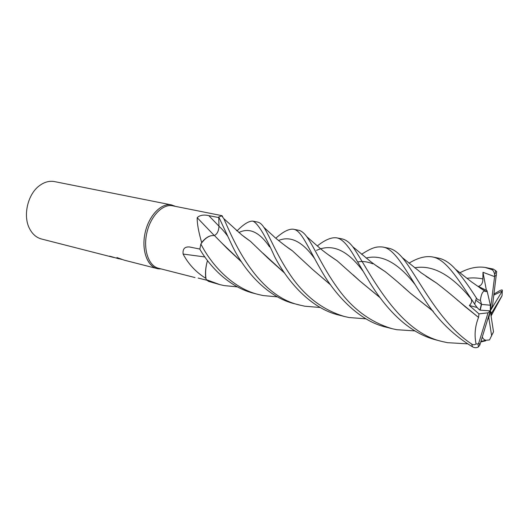 <?xml version="1.0" encoding="UTF-8"?>
<svg xmlns="http://www.w3.org/2000/svg" width="529" height="529" viewBox="0 0 529 529"><rect width="100%" height="100%" fill="white"/><g stroke="black" fill="none" stroke-linecap="round" stroke-linejoin="round"><path stroke-width="0.79" d="M236.337 230.399L237.309 230.618M198.144 278.056L206.912 280.244M157.034 268.553C147.029 266.226 141.25 249.536 145.197 232.436C149.013 215.303 161.431 202.719 171.469 204.915L175.238 206.33L171.694 204.961C161.358 202.462 148.437 215.878 144.926 233.699C141.263 251.5 148.133 267.998 158.766 268.858L161.008 268.891L157.034 268.553L124.236 260.162L116.922 257.55L118.529 258.701L109.549 256.129M119.62 258.721L121.584 259.342M114.257 257.583L109.496 256.373M119.316 258.767L118.529 258.701M117.352 257.722L120.433 258.926M121.763 259.408L119.263 258.767M54.752 181.645L54.5 181.592C49.362 180.647 44.304 182.036 39.325 185.772C27.64 194.295 22.721 215.984 29.591 228.7C32.467 234.208 36.435 237.64 41.487 238.996L112.631 257.193M214.199 235.438L197.191 217.69C199.77 215.158 203.645 214.476 208.823 215.647L218.755 217.558M277.546 296.875L263.263 295.579L258.899 294.613C233.772 288.755 212.136 266.153 200.868 244.001C204.042 239.452 207.467 236.681 211.131 235.703C207.824 236.463 204.67 238.744 201.661 242.547C198.547 231.768 197.059 223.483 197.191 217.69M201.661 242.547L201.516 243.089M207.5 260.579C205.662 266.755 205.073 272.66 205.748 278.3L205.986 278.545M172.798 205.847L221.935 215.667L222.603 216.414L222.266 216.467M204.868 256.949L183.113 254.065C182.558 248.954 184.694 246.593 189.514 246.983L199.85 249.053M205.748 278.3C195.942 272.157 188.397 264.077 183.113 254.065M172.593 205.801C162.76 203.652 150.6 216.004 146.857 232.813C142.982 249.582 148.629 265.961 158.429 268.236L195.003 277.566M485.622 340.821L480.762 341.952M467.325 343.824L447.461 342.68L442.667 341.622C396.016 331.65 367.609 267.31 352.704 246.646C349.299 242.289 345.787 239.716 342.17 238.943L341.932 238.896M317.281 245.978C324.965 239.862 331.399 237.144 336.596 237.832L336.821 237.878C343.381 239.095 349.669 248.478 353.636 255.157L370.379 283.438C385.833 308.248 407.674 332.834 436.458 340.035L442.548 341.595M237.415 286.877L224.21 285.594L219.919 284.642L206.165 279.603L208.591 281.382L219.919 284.642M361.565 254.277C372.125 247.552 376.258 246.395 382.745 247.036L383.022 247.089C395.381 248.928 406.087 271.324 423.994 298.475C436.736 318.894 452.923 335.022 472.562 346.852C474.619 347.976 476.589 347.989 478.481 346.885L479.836 344.981L490.271 310.873L488.049 312.831L478.818 342.898L477.998 343.982L476.074 343.936C474.599 344.994 473.118 345.007 471.623 343.989C438.025 322.016 417.097 274.948 402.172 257.491C397.735 252.254 393.259 249.166 388.736 248.227L388.458 248.174M275.84 238.195C283.101 231.702 288.946 228.707 293.37 229.216L293.569 229.255C301.537 230.439 307.858 247.393 320.733 269.539C333.905 293.231 358.186 320.891 386.13 327.16L391.963 328.654C370.069 322.068 351.792 308.341 337.125 287.465C322.677 267.443 313.955 246.527 306.721 236.628C304.069 232.958 301.358 230.836 298.594 230.254L298.402 230.221M494.013 293.998L498.907 291.155C501.631 289.581 502.762 289.535 502.305 291.003L493.868 295.096M414.868 330.909L396.657 329.693L391.963 328.654M408.97 263.211C417.546 257.954 425.263 255.838 432.127 256.876L432.444 256.942C445.782 259.164 457.466 278.056 474.718 304.195C476.636 307.098 478.381 309.075 479.948 310.12L490.271 310.873L491.56 313.115L502.041 295.751L491.064 315.992M459.893 272.799C468.78 268.031 477.204 266.246 485.159 267.449L491.699 269.545C493.068 270.167 494.033 271.714 494.602 274.181L494.608 276.621L482.984 272.296L482.865 278.935C482.937 283.022 481.43 285.515 478.335 286.407L487.017 290.639L486.237 291.704L484.683 291.062C482.627 291.254 481.192 294.303 480.385 300.201C478.725 300.28 477.396 299.553 476.391 298.012C468.747 286.03 461.771 276.429 455.462 269.208C449.921 263.039 444.3 259.355 438.607 258.165L438.27 258.106M320.29 307.501L304.856 306.218L300.36 305.22C254.773 295.645 231.021 234.512 223.807 218.636L221.744 215.898L218.742 216.923L231.609 244.438C242.877 268.792 266.603 297.477 295.288 303.924L300.36 305.22M502.18 291.208L490.271 310.873L492.545 305.484L496.678 271.589L493.497 269.149L491.706 268.752M236.985 230.961L237.7 230.214C244.048 223.919 249.093 220.891 252.842 221.135L253.001 221.168C257.887 223.383 265.082 235.187 274.597 256.585C287.412 281.514 311.125 308.744 339.195 315.152L344.63 316.547C322.882 310.106 304.816 296.326 290.441 275.199C276.7 255.13 269.565 235.855 263.878 227.325C261.888 224.296 259.825 222.557 257.689 222.101L257.524 222.068M365.962 318.822L349.193 317.552L344.63 316.547M206.165 279.603C205.226 274.439 205.464 268.825 206.885 262.761L207.48 260.552M200.868 244.001L199.83 249.192C210.906 268.302 230.512 287.69 254.105 293.383L258.899 294.613M211.131 235.703L214.364 235.451L227.298 248.643L241.515 261.901M214.417 235.504C217.24 234.01 218.755 230.915 218.96 226.233L218.742 216.923M482.289 336.98C483.037 338.864 484.273 339.955 485.999 340.253L489.51 339.942L493.504 331.743L490.271 310.873L488.796 317.678L491.659 335.902M433.244 311.35L410.524 293.331C401.253 284.926 392.776 277.659 385.092 271.542L375.504 265.168M433.125 311.184L410.55 293.337L403.204 286.89M384.616 271.251L377.415 266.365M469.197 296.28L468.839 296.372M330.671 284.959L312.606 269.473L292.292 250.7L284.714 245.37M469.21 296.306L468.859 296.392M330.559 284.807L312.606 269.473M291.889 250.435L285.224 245.754M244.12 236.774L250.065 241.065M262.873 253.12L284.529 272.957M480.702 288.444L482.064 289.204M485.86 291.386L480.008 287.968M284.628 273.103L268.567 258.734L250.442 241.323L243.664 236.417M492.691 333.66L493.504 331.743M379.941 297.503L359.839 280.978L353.18 274.901M336.656 260.473L329.012 255.276M380.06 297.662L359.799 280.965L337.099 260.751L328.456 254.866M469.679 296.61L467.881 294.269L470.546 298.164C472.298 300.446 471.901 302.892 469.355 305.498L478.957 313.869L478.58 317.453L457.122 299.837M436.167 282.843L426.546 276.634M241.429 261.762L222.206 243.413M478.58 317.453L465.077 306.622C454.841 297.642 445.372 289.813 436.663 283.141L425.905 276.191M478.52 317.466C475.035 326.221 474.222 335.042 476.074 343.936M494.608 276.621L490.271 310.873L490.383 305.24L481.555 304.387L480.385 300.201M490.383 305.24L487.017 290.639M490.892 314.887L491.56 313.115M475.783 300.128L481.423 304.307M477.158 307.501L469.355 305.498M478.957 313.869L488.049 312.831M482.984 272.296L486.382 290.289M487.566 319.721L488.796 317.678M218.953 226.148L208.823 215.647M471.623 343.989L472.562 346.852M476.391 298.012L474.718 304.195M493.497 269.149L491.699 269.545M414.842 284.265C398.033 262.853 381.793 254.112 366.114 258.04M314.563 258.529C302.476 241.541 290.467 235.531 278.545 240.49M482.865 278.935C477.621 277.824 472.265 277.613 466.796 278.307M269.565 246.884C259.527 232.059 249.291 227.285 238.863 232.555M362.868 270.96C347.487 250.078 332.04 243.214 316.534 250.382M470.546 298.164C451.184 274.73 432.563 264.606 414.67 267.8M227.682 236.119C224.521 231.834 221.611 228.541 218.96 226.233M478.818 342.898L479.836 344.981M502.041 295.751L502.305 291.003M496.407 275.232L494.655 276.244M481.555 304.387L480.173 310.186M174.854 206.257L174.431 205.907M160.644 268.798L160.135 268.924M171.469 204.915L54.5 181.592M189.937 247.043L189.514 246.983M336.861 237.885L342.17 238.943M383.022 247.089L388.736 248.227M432.444 256.942L438.607 258.165M485.536 267.522L492.089 268.831M485.999 340.253L480.927 341.417M385.092 271.542C375.636 265.545 375.828 265.373 370.525 261.491L352.704 246.646M357.67 261.981C362.18 260.989 367.205 261.604 372.753 263.819M292.292 250.7C289.542 249.252 275.464 238.268 273.91 236.529L263.878 227.325M484.683 291.062L471.359 281.772L455.462 269.208M250.442 241.323L241.865 235.002L223.813 218.636M328.628 254.991L330.4 256.115M337.099 260.751C330.103 256.188 324.356 251.983 319.853 248.134L306.721 236.628M402.172 257.491L421.296 272.891L436.663 283.141M495.567 270.372C495.547 272.772 495.223 274.042 494.595 274.181M479.948 310.12L481.357 304.221M253.001 221.168L257.689 222.101M293.569 229.255L298.594 230.254M478.481 346.885L477.998 343.982"/></g></svg>
